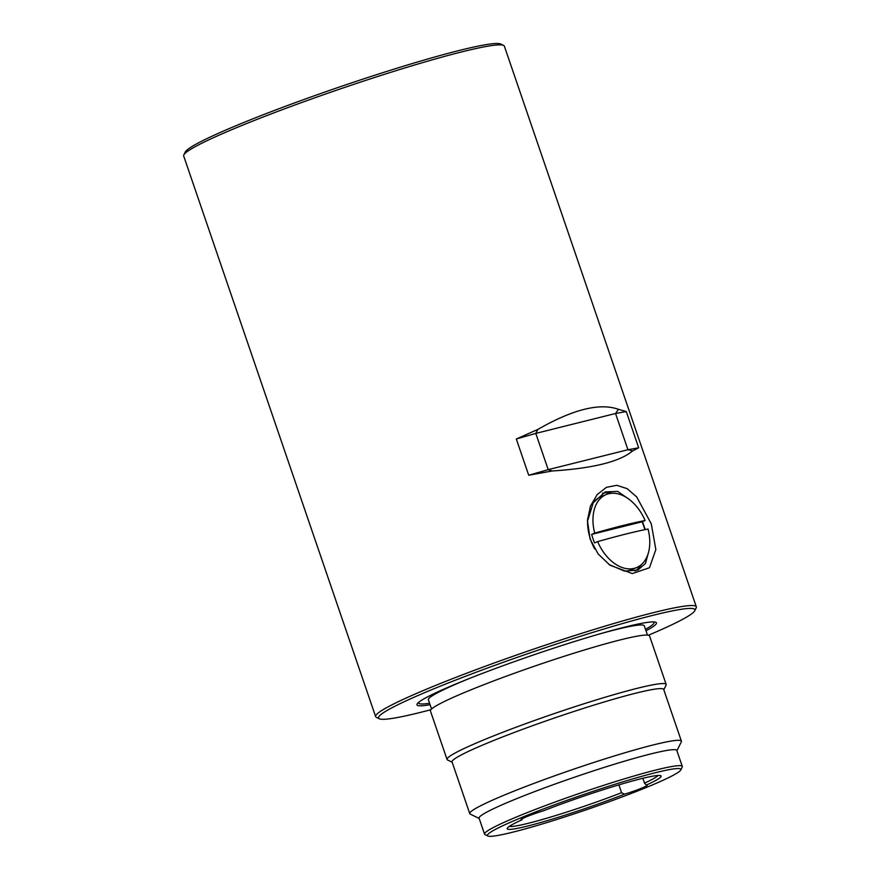 <?xml version="1.0" encoding="UTF-8"?>
<svg xmlns="http://www.w3.org/2000/svg" width="880" height="880" viewBox="0 0 880 880"><rect width="100%" height="100%" fill="white"/><g stroke="black" fill="none" stroke-linecap="round" stroke-linejoin="round"><path stroke-width="1.32" d="M651.255 523.765L655.842 549.549L649.473 567.754L632.28 573.573L609.906 565.169L598.092 553.883L590.062 539.011L587.433 520.465L590.469 506.044L597.223 494.549L606.419 487.344L616.77 485.298L627.121 488.642L636.669 496.903L651.255 523.765M642.477 521.62L645.26 529.595M648.527 552.343L645.447 563.464L637.835 570.108L624.404 571.054L609.026 564.531M528.715 475.244L516.307 438.999L537.878 429.418C572.88 409.365 599.731 402.655 618.442 409.31L626.263 411.554L638.671 447.799L632.676 450.879C619.927 461.648 593.076 468.358 552.112 470.987L528.715 475.244L548.207 469.645L535.799 433.4L537.878 429.418M430.892 709.698A167.211 12.518 -18.9 0 1 379.258 718.762L376.409 717.376A169.477 12.683 -18.9 0 1 375.639 716.628A169.477 12.683 -18.9 0 1 427.24 688.875A169.477 12.683 -18.9 0 1 598.455 628.122A169.477 12.683 -18.9 0 1 696.322 606.837A169.477 12.683 -18.9 0 1 696.168 607.893L694.771 610.742A167.211 12.518 -18.9 0 1 648.417 635.228M696.322 606.837L504.361 46.167A169.477 12.683 161.1 0 0 503.591 45.419A169.477 12.683 161.1 0 0 400.895 69.168A169.477 12.683 161.1 0 0 235.279 128.205A169.477 12.683 161.1 0 0 183.832 154.902A169.477 12.683 161.1 0 0 183.678 155.958L375.639 716.628M503.591 45.419L500.742 44.022A167.211 12.518 161.1 0 0 399.41 67.463A167.211 12.518 161.1 0 0 236.005 125.708A167.211 12.518 161.1 0 0 185.229 152.053L183.832 154.902M379.258 718.762A167.211 12.518 -18.9 0 1 429.418 690.646A167.211 12.518 -18.9 0 1 603.779 629.057A167.211 12.518 -18.9 0 1 694.771 610.742M587.4 521.466L593.208 502.854L605.198 491.909L617.705 491.403L629.475 499.576M611.699 493.273A42.372 27.841 67.3 0 0 602.448 493.306M645.997 630.773A126.544 9.471 161.1 0 0 656.183 622.523A126.544 9.471 161.1 0 0 580.954 639.507A126.544 9.471 161.1 0 0 455.521 684.123A126.544 9.471 161.1 0 0 416.966 704.418A126.544 9.471 161.1 0 0 430.078 704.693M516.307 438.999L535.799 433.4L615.538 413.501L627.946 449.735L548.207 469.645L552.112 470.987M632.676 450.879L627.946 449.735L638.671 447.799M626.263 411.554L615.538 413.501L618.442 409.31M634.997 571.021A42.372 27.841 67.3 0 0 641.432 564.531M587.763 518.188A39.545 25.982 67.3 0 0 590.612 539.649A39.545 25.982 67.3 0 0 594.649 548.845M624.921 571.153A39.545 25.982 67.3 0 0 631.213 569.811L636.603 567.567A39.545 25.982 -112.7 0 1 597.63 541.629L594.594 542.894A39.545 25.982 -112.7 0 1 592.966 538.67A39.545 25.982 -112.7 0 1 591.679 534.369L594.704 533.104A39.545 25.982 -112.7 0 1 606.144 494.582A39.545 25.982 -112.7 0 1 645.117 520.52L642.092 521.785A39.545 25.982 -112.7 0 1 643.709 526.009A39.545 25.982 -112.7 0 1 644.842 529.672M597.63 541.629C618.717 535.645 635.525 531.454 648.043 529.045A39.545 25.982 -112.7 0 1 636.603 567.567M606.144 494.582L600.754 496.826A39.545 25.982 67.3 0 0 593.428 502.513M594.704 533.104C615.802 527.12 632.599 522.918 645.117 520.52M642.092 521.785L591.679 534.369M618.904 784.861L621.577 792.693A79.09 5.918 -18.9 0 1 509.311 826.386M657.976 775.489A79.09 5.918 -18.9 0 1 644.523 783.123L642.873 778.294M644.523 783.123L646.294 785.092A16.951 1.265 -18.9 0 1 647.306 785.18A16.951 1.265 -18.9 0 1 642.147 787.952A16.951 1.265 -18.9 0 1 624.448 794.2A81.345 6.094 -18.9 0 1 544.918 821.315A81.345 6.094 -18.9 0 1 507.265 828.267A81.345 6.094 -18.9 0 1 522.016 819.775A16.951 1.265 -18.9 0 1 521.004 819.676A16.951 1.265 -18.9 0 1 543.862 810.656A81.345 6.094 -18.9 0 1 660.748 775.72A81.345 6.094 -18.9 0 1 646.294 785.092M653.169 621.907A124.278 9.306 -18.9 0 1 653.928 622.534A124.278 9.306 -18.9 0 1 645.502 629.321M518.551 818.807A102.245 7.656 -18.9 0 1 625.163 781.154A102.245 7.656 -18.9 0 1 680.801 769.945A102.245 7.656 -18.9 0 1 649.759 786.049A102.245 7.656 -18.9 0 1 549.835 821.667A102.245 7.656 -18.9 0 1 487.872 836A102.245 7.656 -18.9 0 1 518.551 818.807M680.801 769.945L682.209 767.096A104.511 7.821 161.1 0 0 682.297 766.447A104.511 7.821 161.1 0 0 621.951 779.581A104.511 7.821 161.1 0 0 516.362 817.036A104.511 7.821 161.1 0 0 484.55 834.152A104.511 7.821 161.1 0 0 485.023 834.614L487.872 836M647.471 635.096L644.303 625.834A114.114 8.547 161.1 0 0 598.191 634.348M470.041 678.227A114.114 8.547 161.1 0 0 463.133 681.065A114.114 8.547 161.1 0 0 428.384 699.754L431.552 709.016M682.297 766.447L676.819 750.453A104.511 7.821 161.1 0 0 616.473 763.587A104.511 7.821 161.1 0 0 510.895 801.042A104.511 7.821 161.1 0 0 479.072 818.158L484.55 834.152M676.918 750.739L681.307 741.851A111.848 8.371 161.1 0 0 681.395 741.147A111.848 8.371 161.1 0 0 616.803 755.205A111.848 8.371 161.1 0 0 503.811 795.289A111.848 8.371 161.1 0 0 469.755 813.615A111.848 8.371 161.1 0 0 470.261 814.099L479.171 818.444M452.155 762.212L447.557 759.979A115.808 8.668 -18.9 0 1 447.04 759.462A115.808 8.668 -18.9 0 1 482.295 740.498A115.808 8.668 -18.9 0 1 599.291 698.995A115.808 8.668 -18.9 0 1 666.16 684.442A115.808 8.668 -18.9 0 1 666.061 685.157L663.806 689.755M666.16 684.442L649.561 635.943A115.808 8.668 161.1 0 0 582.681 650.496A115.808 8.668 161.1 0 0 465.685 691.999A115.808 8.668 161.1 0 0 430.43 710.963L447.04 759.462M681.395 741.147L663.696 689.447A111.848 8.371 161.1 0 0 599.104 703.505A111.848 8.371 161.1 0 0 486.112 743.6A111.848 8.371 161.1 0 0 452.056 761.915L469.755 813.615M522.115 818.774L522.016 819.775M621.577 792.693L624.448 794.2M429.583 703.241A124.278 9.306 -18.9 0 1 418.77 703.054A124.278 9.306 -18.9 0 1 418.979 702.086M653.928 622.534L653.708 621.918M418.77 703.054L418.55 702.427"/></g></svg>
